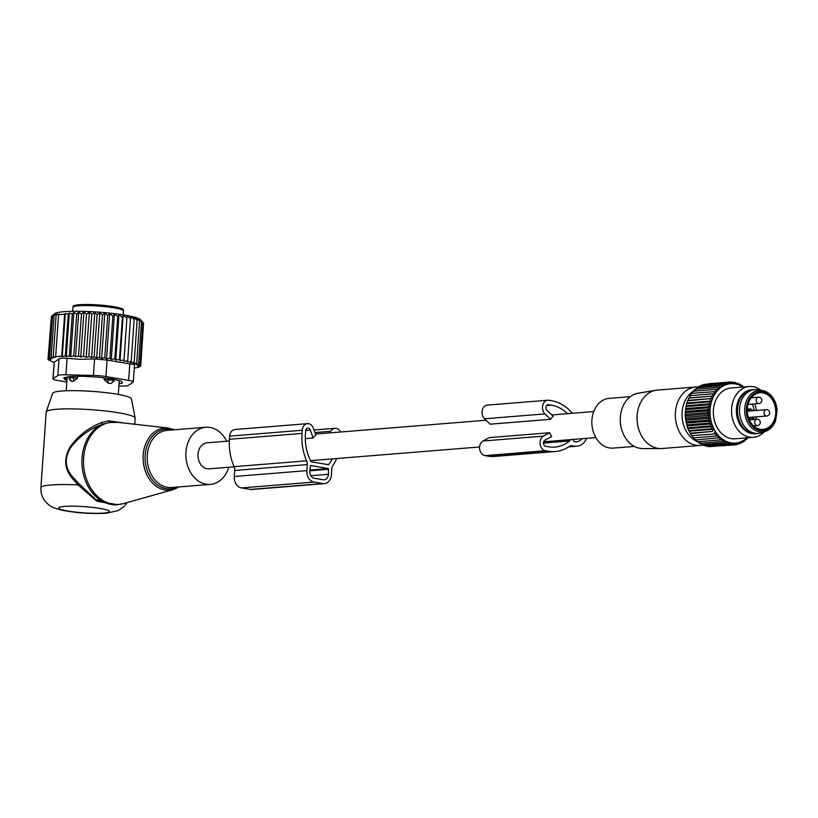 <?xml version="1.0" encoding="UTF-8"?>
<svg xmlns="http://www.w3.org/2000/svg" width="818" height="818" viewBox="0 0 818 818"><rect width="100%" height="100%" fill="white"/><g stroke="black" fill="none" stroke-linecap="round" stroke-linejoin="round"><path stroke-width="1.23" d="M226.688 441.209A28.671 22.158 85.4 0 0 205.768 427.241A28.671 22.158 85.4 0 0 187.721 466.137A28.671 22.158 85.4 0 0 210.39 484.399A28.671 22.158 85.4 0 0 228.795 467.252M229.337 440.994L207.026 442.804A13.057 10.092 85.4 0 0 198.007 454.113A13.057 10.092 85.4 0 0 209.132 468.837L234.122 466.812M125.144 423.172L108.518 420.81L101.442 422.62C88.692 427.569 78.231 435.708 70.062 447.027C63.231 459.154 64.489 470.166 73.845 480.074L78.037 484.931L78.988 483.765L95.747 499.481L113.988 504.972M134.755 424.266L135.174 418.233A44.601 5.45 -176 0 0 135.164 418.059A44.601 5.45 -176 0 0 105.154 410.953A44.601 5.45 -176 0 0 56.278 409.297A44.601 5.45 -176 0 0 46.227 411.843A44.601 5.45 -176 0 0 46.197 412.016L40.9 487.712A44.601 5.45 -176 0 1 50.992 484.992A44.601 5.45 -176 0 1 78.037 484.931L96.913 501.311L117.884 504.655M117.884 422.354L109.438 422.538L102.465 424.235A41.411 32.004 85.4 0 0 84.571 478.325A41.411 32.004 85.4 0 0 117.322 504.706L123.498 503.591A41.268 31.892 85.4 0 1 86.146 478.152A41.268 31.892 -94.6 0 1 109.438 422.538L108.518 420.81M101.442 422.62L102.465 424.235C89.602 428.929 79.009 436.7 70.675 447.548C63.722 459.143 65.062 469.665 74.694 479.123L78.988 483.765M135.164 418.059L131.381 398.795A39.479 4.826 -176 0 0 104.816 392.507A39.479 4.826 -176 0 0 61.554 391.035A39.479 4.826 -176 0 0 52.659 393.294L46.227 411.843M547.692 404.767L548.633 404.695A3.19 2.464 85.4 0 0 548.152 404.675A3.19 2.464 85.4 0 0 546.025 406.914A3.19 2.464 85.4 0 0 546.997 410.37L553.173 416.311A13.057 10.092 85.4 0 0 550.626 419.297L545.003 413.898A7.648 5.91 85.4 0 1 542.682 405.616A7.648 5.91 85.4 0 1 547.794 400.227A7.648 5.91 85.4 0 1 548.939 400.278L551.792 400.759A46.248 35.736 85.4 0 1 571.71 412.558A6.37 4.918 85.4 0 0 572.457 413.264M547.794 400.227L487.334 405.114A7.648 5.91 85.4 0 0 482.221 410.503A7.648 5.91 85.4 0 0 484.542 418.785L490.166 424.184L550.626 419.297M336.76 458.52A46.186 35.695 -94.6 0 1 332.977 465.289A6.37 4.918 -94.6 0 0 331.832 468.765L331.413 474.798A10.194 7.873 -94.6 0 1 324.368 483.622A10.194 7.873 -94.6 0 1 322.844 483.561L314 482.058A10.194 7.873 -94.6 0 1 306.842 470.626L307.261 464.593A6.37 4.918 -94.6 0 0 306.617 460.82A46.186 35.695 -94.6 0 1 301.985 433.428L302.2 430.268A7.648 5.91 -94.6 0 1 307.486 423.652A7.648 5.91 -94.6 0 1 313.468 428.356L315.871 435.145A13.057 10.092 85.4 0 0 313.141 437.988L310.339 430.053L305.697 430.432M305.298 438.622L313.141 437.988M549.686 432.732L543.449 436.117A7.648 5.91 85.4 0 0 540.105 444.164A7.648 5.91 85.4 0 0 545.412 450.738L548.264 451.229A46.248 35.736 85.4 0 0 555.197 451.536L494.737 456.424A46.248 35.736 85.4 0 1 487.804 456.117L484.951 455.626A7.648 5.91 85.4 0 1 479.645 449.051A7.648 5.91 85.4 0 1 482.988 441.004L489.225 437.62L549.686 432.732A13.057 10.092 85.4 0 0 551.761 436.505L544.9 440.237A3.19 2.464 85.4 0 0 543.51 443.581A3.19 2.464 85.4 0 0 545.718 446.321L548.581 446.812A41.779 32.291 85.4 0 0 554.839 447.088A41.779 32.291 85.4 0 0 569.604 440.953A1.278 0.982 85.4 0 0 570.034 440.033L570.054 439.665M114.091 379.378L113.968 381.229L110.553 383.509L108.068 383.09L108.048 379.797L104.131 379.562L108.068 383.09M104.244 377.916L104.131 379.562M77.628 376.362L77.516 378.049L73.722 381.137L71.687 381.3A5.092 5.041 147.7 0 1 69.131 378.202A5.092 0.624 -176 0 1 69.121 378.172L71.687 381.3M73.211 306.249L72.485 311.3M113.968 381.229L113.508 380.718A5.092 0.624 -176 0 0 108.048 379.797L108.15 378.407M77.516 378.049L73.61 377.844A5.092 0.624 -176 0 0 69.111 378.141A5.092 0.624 -176 0 0 69.121 378.172M53.876 314.388L51.432 316.484L48.497 358.448L50.726 359.501L47.996 359.061L50.634 360.237L48.109 359.716L48.15 359.122M51.422 316.627L47.996 359.061M88.835 356.423L91.769 314.47L94.796 312.241L91.616 357.66L88.835 356.423L86.217 357.354L89.387 311.985L86.514 314.224L83.917 311.965L81.473 314.061L78.712 312.139L76.708 313.979L73.814 312.496L72.27 313.989L69.336 312.997L68.262 314.061L65.276 313.57L64.642 314.204L58.589 314.695L59.223 314.051L56.125 315.042L57.199 313.969L54.09 315.451L55.634 313.959L51.432 316.484M135.052 368.008L139.172 367.026L137.281 367.292L140.236 366.484L137.915 366.761L140.727 365.871L137.997 366.137L140.624 365.206L137.567 365.452L139.909 364.511L142.843 322.548L140.451 319.705A43.323 5.297 4 0 0 81.34 311.321A43.323 5.297 -176 0 0 54.673 313.703L52.792 315.319M54.07 362.527L48.109 359.716M48.497 358.448L51.37 358.785L49.561 357.895L52.495 315.942M49.561 357.895L52.546 358.12L51.156 357.415L54.09 315.451M51.156 357.415L54.152 357.497L53.19 357.006L56.125 315.042M53.19 357.006L56.227 356.955L55.655 356.658L58.589 314.695M55.655 356.658L61.708 356.167L64.642 314.204M65.276 313.57L62.27 356.464L65.328 356.024L68.262 314.061M69.336 312.997L66.289 356.515L69.336 355.942L72.27 313.989M73.814 312.496L70.726 356.648L73.784 355.942L76.708 313.979M78.712 312.139L75.583 356.832L78.538 356.014L81.473 314.061M123.896 361.29L127.066 315.871L123.896 361.29L127.72 360.799L127.383 361.975L131.207 361.536L130.44 362.681L134.203 362.292L133.017 363.386L136.678 363.039L135.082 364.092L138.579 363.785L136.606 364.777L139.909 364.511M120.011 360.636L119.469 359.399L122.403 317.445L123.181 315.216L120.011 360.636L123.794 360.084M115.778 360.012L114.817 358.765L117.751 316.801L118.958 314.593L115.778 360.012L119.469 359.399M111.268 359.429L109.898 358.161L112.833 316.208L114.448 314.01L111.268 359.429L114.817 358.765M106.534 358.887L104.776 357.63L107.71 315.666L109.714 313.478L106.534 358.887L109.898 358.161M101.636 358.417L99.51 357.159L102.444 315.196L104.816 312.997L101.636 358.417L104.776 357.63M96.647 358.008L94.172 356.75L97.107 314.797L99.816 312.588L96.647 358.008L99.51 357.159M91.616 357.66L94.172 356.75M86.217 357.354L83.579 356.178L86.514 314.224M83.917 311.965L80.767 357.067L83.579 356.178M80.767 357.067L78.538 356.014M134.459 365.288L133.293 381.945A12.74 1.554 4 0 0 128.641 380.401L105.941 376.556A12.74 1.554 4 0 0 93.405 375.431L65.931 374.818L67.086 358.315L79.929 359.327L94.561 358.938L107.097 360.053L129.796 363.908C133.436 364.122 134.929 364.705 134.275 365.677M140.727 365.871L143.528 323.734M140.624 365.206L143.559 323.253L141.698 321.106M142.843 322.548L139.776 319.368L141.514 321.822L138.579 363.785M141.514 321.822L138.262 318.672L139.612 321.085L136.678 363.039M139.612 321.085L136.197 317.967L137.138 320.329L134.203 362.292M137.138 320.329L133.62 317.261L134.142 319.582L131.207 361.536M134.142 319.582L130.563 316.556L127.72 360.799M118.907 386.024L120.287 386.055A12.74 1.554 4 0 0 128.354 385.401L133.119 382.17A12.74 1.554 4 0 0 133.293 381.945M65.931 374.818A12.74 1.554 -176 0 0 57.873 375.462L53.098 378.693A12.74 1.554 -176 0 0 52.925 378.918A12.74 1.554 -176 0 0 57.577 380.462L66.81 382.026M53.098 378.693L54.244 362.2L59.019 358.969C59.99 358.028 62.679 357.814 67.086 358.315M122.015 382.231L121.943 383.202A6.37 0.777 -176 0 0 122.516 382.926A6.37 0.777 -176 0 0 122.485 382.844L121.299 381.29A6.37 0.777 -176 0 0 120.134 380.83L113.088 379.133A6.37 0.777 -176 0 0 110.542 378.703L99.53 377.333A6.37 0.777 -176 0 0 96.279 377.047L84.254 376.362A6.37 0.777 -176 0 0 81.176 376.29L71.34 376.484A6.37 0.777 -176 0 0 69.254 376.648L64.274 377.66A6.37 0.777 -176 0 0 63.702 377.936A6.37 0.777 -176 0 0 63.732 378.018L64.929 379.583A6.37 0.777 -176 0 0 66.084 380.033L66.278 377.251M121.943 383.202L119.06 383.795M66.933 380.237L66.084 380.033M54.244 362.2L52.925 378.918M89.387 311.985L91.769 314.47M94.796 312.241L97.107 314.797M99.816 312.588L102.444 315.196M104.816 312.997L107.71 315.666M109.714 313.478L112.833 316.208M114.448 314.01L117.751 316.801M118.958 314.593L122.403 317.445M123.181 315.216L126.729 318.13M127.066 315.871L130.655 318.846M75.583 356.832L73.784 355.942M70.726 356.648L69.336 355.942M66.289 356.515L65.328 356.024M62.27 356.464L61.708 356.167M306.617 460.82L234.071 466.679A6.37 4.918 -94.6 0 1 234.705 470.462L234.285 476.495A10.194 7.873 -94.6 0 0 241.443 487.917L250.288 489.42A10.194 7.873 -94.6 0 0 251.811 489.491L324.368 483.622M310.339 430.053A3.19 2.464 -94.6 0 0 307.844 428.1A3.19 2.464 -94.6 0 0 305.646 430.851L305.421 434.01A41.728 32.25 -94.6 0 0 310.789 461.25A1.278 0.982 -94.6 0 0 311.525 461.853L328.049 464.655A1.278 0.982 -94.6 0 0 328.846 464.317L326.965 464.471M332.415 458.878A41.728 32.25 -94.6 0 1 328.846 464.317M310.676 465.534L328.366 468.54L328.458 474.297A6.37 4.918 -94.6 0 1 324.061 479.818A6.37 4.918 -94.6 0 1 323.11 479.767L314.265 478.274A6.37 4.918 -94.6 0 1 309.787 471.127L310.492 465.554M329.889 432.865L330.779 431.291A7.648 5.91 -94.6 0 1 335.002 428.315A7.648 5.91 -94.6 0 1 340.564 432.006M234.071 466.679A46.186 35.695 -94.6 0 1 229.429 439.286L229.643 436.137A7.648 5.91 -94.6 0 1 234.93 429.511L307.486 423.652M634.328 446.403L613.173 448.111A24.949 19.284 -94.6 0 1 594.625 435.207A24.949 19.284 -94.6 0 1 595.105 408.53A24.949 19.284 -94.6 0 1 609.154 398.366L630.31 396.658M660.647 448.581L642.672 448.55A27.822 21.503 -94.6 0 1 623.009 433.325A27.822 21.503 -94.6 0 1 623.889 404.368A27.822 21.503 -94.6 0 1 638.193 393.202L655.934 390.278A29.305 22.648 85.4 0 0 640.872 402.037A29.305 22.648 85.4 0 0 639.932 432.548A29.305 22.648 85.4 0 0 660.647 448.581A29.305 22.648 85.4 0 0 662.089 448.53L700.392 445.432A29.305 22.648 -94.6 0 1 678.592 430.278A29.305 22.648 -94.6 0 1 679.165 398.939A29.305 22.648 -94.6 0 1 695.668 387.006A29.305 22.648 -94.6 0 1 698.449 387.006M695.668 387.006L657.375 390.104A29.305 22.648 85.4 0 0 655.934 390.278M703.204 444.972A29.305 22.648 -94.6 0 1 700.392 445.432M698.255 441.945A27.178 21.002 -94.6 0 1 697.672 441.73M696.916 441.403A27.178 21.002 -94.6 0 1 685.576 399.798A27.178 21.002 -94.6 0 1 692.815 391.577M693.398 391.209A27.178 21.002 -94.6 0 1 694.053 390.83M748.337 417.344A3.19 2.464 85.4 0 0 749.114 417.436L766.742 416.014A3.19 3.19 0 0 0 769.513 411.832A3.19 3.19 0 0 0 766.231 409.665A3.19 2.464 85.4 0 0 764.227 413.99A3.19 2.464 85.4 0 0 766.742 416.014M766.231 409.665L748.603 411.086A3.19 2.464 85.4 0 0 747.315 411.71M750.014 417.364A3.722 2.873 -94.6 0 1 748.572 418.018A3.722 2.873 -94.6 0 1 748.562 418.018L748.572 418.018M747.274 410.769A3.722 2.873 -94.6 0 1 747.969 410.605A3.722 2.873 -94.6 0 1 749.492 411.014M751.783 433.162A21.667 16.738 -94.6 0 1 744.124 429.205A21.667 16.738 -94.6 0 1 736.844 407.814A21.667 16.738 -94.6 0 1 748.368 390.871M754.707 389.603L752.693 389.767A21.963 16.974 85.4 0 0 737.948 405.503A21.963 16.974 85.4 0 0 745.004 429.368A21.963 16.974 85.4 0 0 756.231 433.55L758.245 433.387A21.963 16.974 -94.6 0 1 747.018 429.205A21.963 16.974 -94.6 0 1 739.963 405.339A21.963 16.974 -94.6 0 1 754.707 389.603A21.963 16.974 -94.6 0 1 758.01 389.746L762.284 390.483A20.869 16.125 -94.6 0 1 769.83 394.317M765.587 431.311C770.106 429.665 773.429 426.198 775.566 420.902L777.1 409.961C776.507 403.519 774.145 398.335 770.014 394.399L762.284 390.483A20.869 16.125 -94.6 0 0 745.597 403.386A20.869 16.125 -94.6 0 0 751.854 427.967A20.869 16.125 -94.6 0 0 765.587 431.311L761.476 432.712A21.963 16.974 -94.6 0 1 758.245 433.387M769.441 396.26A18.395 14.213 -94.6 0 1 775.352 416.25A18.395 14.213 -94.6 0 1 763 429.43A18.395 14.213 -94.6 0 1 753.593 425.922A18.395 14.213 -94.6 0 1 747.693 405.933A18.395 14.213 -94.6 0 1 760.034 392.752A18.395 14.213 -94.6 0 1 769.441 396.26M748.347 409.235A5.286 4.09 -94.6 0 1 750.535 410.933M751.057 417.282A5.286 4.09 -94.6 0 1 750.944 417.487A5.286 4.09 -94.6 0 1 749.165 419.307M747.274 410.053A5.286 4.09 -94.6 0 1 749.533 408.908A5.286 4.09 -94.6 0 1 752.959 410.738M753.47 417.088A5.286 4.09 -94.6 0 1 753.368 417.292A5.286 4.09 -94.6 0 1 750.392 419.45A5.286 4.09 -94.6 0 1 749.032 419.266M710.556 446.536L733.368 444.992L733.163 443.315L730.975 444.89L708.552 446.7L707.856 446.158M735.76 444.787L733.378 444.982L735.443 443.264L735.76 444.787L737.693 442.937L738.102 444.286L736.118 444.45M705.249 445.473L706.159 446.301L728.582 444.481L728.634 442.548L726.231 443.785L703.807 445.595L702.734 444.501M699.83 442.63L701.496 444.593L723.93 442.783L724.267 440.657L721.701 441.505L699.278 443.315L697.764 441.291M695.801 439.695L697.151 441.771L719.574 439.961L720.239 437.722L695.147 439.972L693.961 437.865M747.846 437.149L746.691 439.399L746.026 438.826L744.707 441.035L744.083 440.248L742.601 442.405L742.028 441.413L740.392 443.489L739.891 442.313L738.102 444.286M747.008 437.824A29.785 23.016 -94.6 0 1 720.259 437.405A29.785 23.016 -94.6 0 1 712.999 397.671A29.785 23.016 -94.6 0 1 742.908 387.026M721.701 441.505L722.202 439.317L719.574 439.961M726.231 443.785L726.415 441.74L723.93 442.783M730.975 444.89L730.893 443.07L728.582 444.481M692.263 435.82L693.275 437.927L715.709 436.117L716.691 433.847L691.568 435.667L716.691 433.847M743.726 387.476L742.223 385.452L741.66 386.137L739.993 384.174L739.513 385.053L737.693 383.172L737.294 384.245L735.341 382.466L735.034 383.724L732.948 382.067L732.764 383.478L730.546 381.965L730.484 383.53L728.163 382.159L728.235 383.857L725.822 382.671L726.036 384.48L723.531 383.468L723.899 385.38L721.323 384.552L721.844 386.546L719.216 385.922L719.901 387.967L717.233 387.548L718.081 389.644L715.392 389.429L716.404 391.536L691.282 393.356L686.455 403.693L685.136 415.789L687.529 427.814L691.568 435.667M691.977 393.509L692.969 391.249L715.392 389.429M693.654 391.618L694.809 389.368L717.233 387.548M695.474 389.941L696.793 387.732L719.216 385.922M698.02 387.63L698.899 386.362L721.323 384.552M700.331 386.249L701.108 385.278L723.531 383.468M702.785 385.145L703.388 384.48L725.822 382.671M705.382 384.317L728.163 382.159M708.112 383.785L730.546 381.965M746.691 439.399L745.638 439.491M744.707 441.035L743.48 441.137M742.601 442.405L741.169 442.518M740.392 443.489L738.705 443.622M690.464 395.626L714.891 393.652L713.705 391.546M714.891 393.652L689.779 395.687M689.124 397.926L713.552 395.953L712.202 393.867M713.552 395.953L688.459 398.202M687.969 400.391L712.396 398.417L710.893 396.382M712.396 398.417L687.355 400.871M687.008 403.008L711.445 401.024L709.779 399.061M711.445 401.024L708.879 401.883L686.455 403.693M686.261 405.738L710.699 403.765L708.879 401.883M710.699 403.765L708.204 404.808L685.781 406.618M685.729 408.56L710.157 406.587L708.204 404.808M710.157 406.587L707.754 407.824L685.331 409.634M685.412 411.454L709.84 409.47L707.754 407.824M709.84 409.47L707.539 410.892L685.116 412.701M685.32 414.378L709.748 412.405L707.539 410.892M709.748 412.405L707.56 413.98L685.136 415.789M685.453 417.313L709.881 415.339L707.56 413.98M709.881 415.339L707.815 417.068L685.392 418.877M685.801 420.237L710.239 418.254L707.815 417.068M710.239 418.254L708.306 420.115L685.883 421.924M686.374 423.1L710.811 421.127L708.306 420.115M710.811 421.127L709.022 423.1L686.599 424.92M687.161 425.902L711.599 423.928L709.022 423.1M711.599 423.928L709.952 426.004L687.529 427.814M688.153 428.601L712.59 426.628L709.952 426.004M712.59 426.628L711.108 428.775L688.684 430.585M689.339 431.168L713.777 429.194L711.108 428.775M713.777 429.194L712.458 431.403L690.034 433.213M690.719 433.581L712.458 431.403M715.147 431.607L713.991 433.857M717.57 438.151L718.398 435.892L715.709 436.117M764.309 431.751A25.481 19.693 -94.6 0 1 753.358 437.313L735.137 438.785A25.481 19.693 -94.6 0 1 722.11 433.929A25.481 19.693 -94.6 0 1 713.92 406.239A25.481 19.693 -94.6 0 1 731.026 387.988L749.257 386.515A25.481 19.693 -94.6 0 1 760.955 390.247M732.948 382.067L730.944 382.231M735.341 382.466L733.644 382.609M737.693 383.172L736.251 383.294M739.993 384.174L738.756 384.266M742.223 385.452L741.159 385.534M753.358 437.313A25.481 19.693 -94.6 0 1 740.331 432.456A25.481 19.693 -94.6 0 1 732.151 404.767A25.481 19.693 -94.6 0 1 749.257 386.515M757.008 433.489A22.086 17.066 -94.6 0 1 743.951 429.542A22.086 17.066 -94.6 0 1 737.09 404.45A22.086 17.066 -94.6 0 1 753.47 389.705M570.361 445.871L574.573 446.117A15.931 12.311 85.4 0 0 576.966 446.219A15.931 12.311 85.4 0 0 586.598 438.325M555.197 451.536A46.248 35.736 85.4 0 0 569.348 446.383A6.37 4.918 85.4 0 1 571.301 445.677A6.37 4.918 85.4 0 1 572.252 445.718M573.551 439.378L573.5 440.186A1.278 0.982 85.4 0 0 574.389 441.618L574.89 441.7A11.472 8.865 85.4 0 0 576.608 441.771A11.472 8.865 85.4 0 0 582.017 438.704M548.633 404.695L551.485 405.176A41.779 32.291 85.4 0 1 567.436 413.673M73.845 480.074L74.694 479.123M103.722 513.08A25.481 3.119 -176 0 0 100.195 508.448A25.481 3.119 -176 0 0 64.407 506.414A25.481 3.119 -176 0 0 67.945 511.046A25.481 3.119 -176 0 0 103.722 513.08M179.142 486.925L173.324 489.593A31.217 24.121 85.4 0 1 145.083 470.35A31.217 24.121 -94.6 0 1 168.355 428.059L117.864 422.354M205.768 427.241L167.077 430.37A28.671 22.158 85.4 0 0 149.029 469.266A28.671 22.158 85.4 0 0 171.698 487.518L210.39 484.399M172.608 429.92A29.949 23.149 85.4 0 0 150.134 439.389A29.949 23.149 85.4 0 0 146.974 469.818A29.949 23.149 85.4 0 0 177.23 487.078M102.669 305.288A24.213 2.955 -176 0 0 74.315 305.789M122.219 309.828A24.213 2.955 -176 0 0 102.731 305.288C129.745 308.723 121.729 309.817 123.518 310.932A25.481 3.119 -176 0 0 102.823 306.413A25.481 3.119 -176 0 0 72.771 307.128M113.61 379.266L113.508 380.718A5.092 5.02 138.3 0 1 110.553 383.509M73.712 376.433L73.61 377.844A5.092 0.624 93.1 0 0 73.722 381.137M93.405 375.431L94.561 358.938M128.641 380.401L129.796 363.908M105.941 376.556L107.097 360.053M57.873 375.462L59.019 358.969M65.072 377.497L64.929 379.583M307.261 464.593L234.705 470.462M306.842 470.626L234.285 476.495M328.366 468.54L309.869 470.033M330.779 431.291L314.961 432.569M302.2 430.268L229.643 436.137M301.985 433.428L229.429 439.286M314 482.058L241.443 487.917M322.844 483.561L250.288 489.42M328.816 469.256L309.807 470.79M328.458 474.297L310.85 475.718M756.405 401.485A3.19 2.464 85.4 0 0 758.92 403.519A3.19 3.19 0 0 0 761.681 399.337A3.19 3.19 0 0 0 758.409 397.17A3.19 2.464 85.4 0 0 756.405 401.485M754.861 423.571A3.19 2.464 85.4 0 0 757.376 425.595A3.19 3.19 0 0 0 760.137 421.413A3.19 3.19 0 0 0 756.865 419.245A3.19 2.464 85.4 0 0 754.861 423.571M769.963 395.278A19.612 15.153 -94.6 0 1 774.145 422.65A19.612 15.153 -94.6 0 1 753.071 426.904A19.612 15.153 -94.6 0 1 748.889 399.521A19.612 15.153 -94.6 0 1 769.963 395.278M754.595 403.867A18.395 14.213 -94.6 0 1 756.435 410.452M756.364 416.853A18.395 14.213 -94.6 0 1 755.842 419.327M752.223 404.061A16.8 12.986 -94.6 0 1 754.196 410.636M754.063 417.037A16.8 12.986 -94.6 0 1 753.47 419.522M569.103 446.556L574.573 446.117M484.542 418.785L545.003 413.898M482.988 441.004L543.449 436.117M484.951 455.626L545.412 450.738M487.804 456.117L548.264 451.229M543.479 443.059L569.604 440.953M543.571 442.18L570.034 440.033M546.618 405.575L551.485 405.176M113.825 504.982L117.322 504.706M40.9 487.712C40.634 493.274 42.301 498.111 45.91 502.211C50.9 506.833 51.851 507.784 63.395 510.483C77.495 513.08 91.882 513.99 106.585 513.213L118.191 510.575L124.07 506.526L127.179 502.559M174.52 429.767L168.355 428.059M173.324 489.593L123.498 503.591M315.482 434.031L486.056 420.248M551.751 414.941L593.735 411.546M310.492 460.646L479.583 446.976M543.673 441.802L595.841 437.579M67.158 377.078L66.197 390.769M119.285 380.626L118.313 394.419M102.7 305.278C84.254 304.071 74.397 304.419 73.119 306.341M123.518 310.932L123.242 314.858M69.223 376.658L69.111 378.141M134.254 368.141L135.338 367.957M335.002 428.315L314.061 430.012M748.041 404.399L758.92 403.519M751.302 397.742L758.409 397.17M747.447 410.646L747.969 410.605M753.582 425.902L757.376 425.595M749.298 419.859L756.865 419.245M568.582 446.894L576.966 446.219"/></g></svg>
